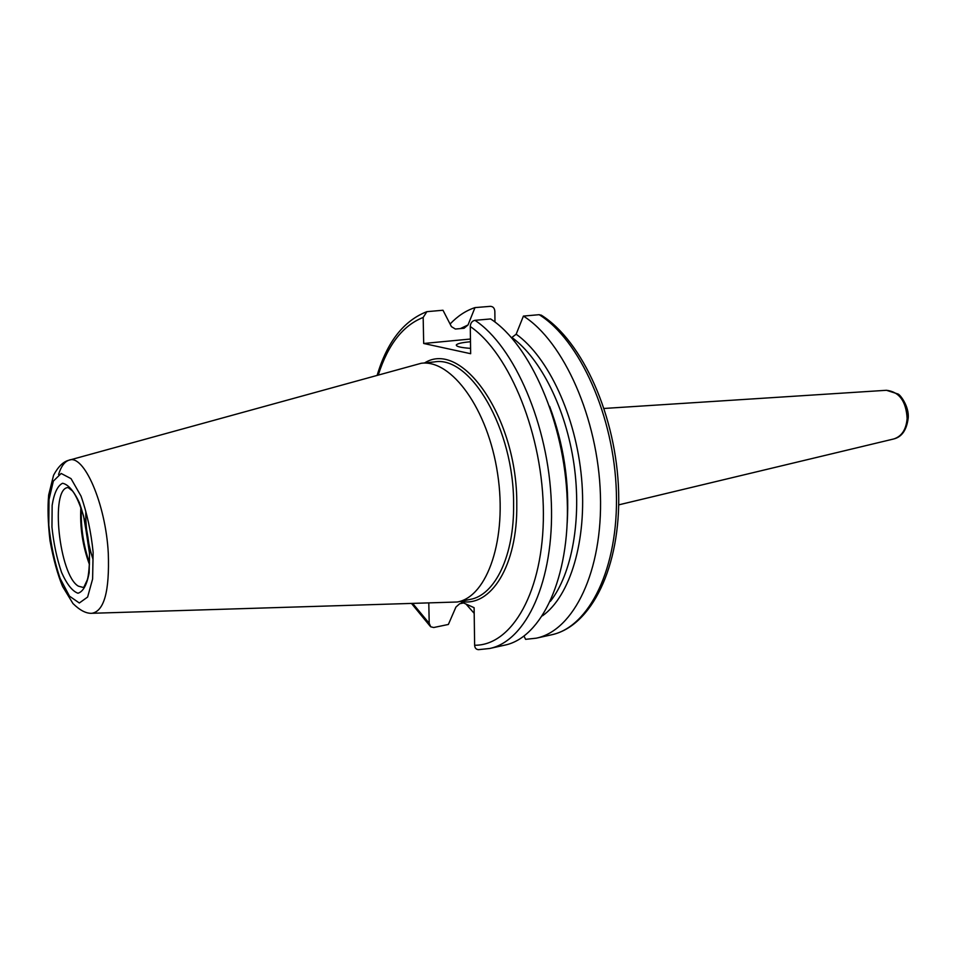 <?xml version="1.0" encoding="UTF-8"?>
<svg xmlns="http://www.w3.org/2000/svg" width="956" height="956" viewBox="0 0 956 956"><rect width="100%" height="100%" fill="white"/><g stroke="black" fill="none" stroke-linecap="round" stroke-linejoin="round"><path stroke-width="1.43" d="M470.448 339.033L423.687 343.479L423.173 317.452L426.89 311.668L442.987 310.246L451.423 326.629L455.391 329.043L464.09 328.255L468.022 324.956L474.989 307.605L490.404 306.338C493.105 306.494 494.587 308.167 494.85 311.381L494.969 322.029M470.579 348.378C460.768 347.649 456.024 346.502 456.323 344.937C457.327 343.574 462.047 342.511 470.483 341.758M541.586 315.361L539.184 314.691L523.41 316.078L516.168 334.206L511.58 337.707M474.953 320.32C514.34 346.215 548.613 425.062 551.349 502.987C554.313 580.997 526.099 641.201 489.603 648.503L504.672 645.169C541.49 637.783 570.051 577.866 567.231 500.346C564.638 422.911 530.281 344.638 490.631 318.945L474.953 320.32C472.049 320.965 470.483 323.044 470.28 326.546L470.651 353.708L423.687 343.479M463.564 602.949L459.669 603.738L455.928 607.06L448.376 624.459L433.749 627.506L430.75 626.813L429.208 623.3L428.802 603.26M474.128 608.41L473.65 607.478M460.147 601.42L474.116 607.693L474.63 645.24C474.821 647.989 476.1 649.471 478.478 649.662L489.603 648.503M524.008 636.134L525.597 639.337L536.22 638.19L551.409 634.832C589.183 627.208 618.747 568.139 616.357 492.173C614.206 416.278 579.623 339.762 539.184 314.691M523.41 316.078C563.61 341.34 598.121 418.429 600.416 494.826C602.937 571.294 573.696 630.637 536.22 638.19M89.47 564.59C82.67 546.163 79.802 527.138 80.866 507.517M69.477 460.075L421.214 363.28C451.543 359.181 488.05 409.132 497.622 473.829C507.564 538.479 487.417 596.974 457.219 602.005L92.589 613.274M474.188 613.346L466.014 604.049M450.085 324.036C457.554 316.101 465.847 310.628 474.989 307.605M893.8 438.947C901.902 436.916 906.706 429.949 908.2 418.047C909.335 406.264 899.775 394.099 897.875 393.956L886.451 390.287C899.238 391.781 906.133 401.185 907.136 418.489C906.168 429.567 901.723 436.39 893.8 438.947L618.699 504.864M516.168 334.206C548.314 357.054 575.99 416.147 581.571 478.251C587.223 540.379 570.182 596.15 542.494 615.807M512.129 337.647C540.738 358.584 565.892 408.57 573.935 463.947C581.953 519.323 571.963 573.827 550.429 601.288M549.592 406.312C563.753 443.966 569.621 482.864 567.195 523.016M470.28 326.546C509.871 353.445 543.319 435.852 543.39 513.456C543.749 591.178 512.01 645.766 474.63 645.24M421.214 363.28L434.227 361.942C470.328 354.999 514.161 429.208 513.599 504.242C514.316 555.842 494.921 595.313 470.053 599.436L457.219 602.005M424.595 362.933C462.023 339.117 517.626 418.166 516.778 504.362C517.746 565.558 490.751 607.825 460.565 601.336M93.031 559.38C87.916 543.809 85.514 527.832 85.801 511.448M89.482 553.273L84.212 518.331M89.529 563.072C83.435 545.541 80.71 527.497 81.368 508.95M78.368 586.148C59.2 575.393 49.915 487.93 68.091 487.548L72.238 490.727C73.839 492.364 78.535 499.534 83.59 516.085L89.278 549.592C90.079 563.251 88.526 576.337 87.331 579.778L84.032 586.853L83.16 587.438L78.368 586.148M89.577 550.106L89.159 572.716C86.888 584.857 83.16 591.692 77.962 593.234C72.333 591.19 66.872 584.259 61.566 572.417C56.846 558.543 53.644 543.45 51.959 527.126L52.15 505.342C54.086 493.141 57.551 485.791 62.546 483.27C68.115 484.345 73.72 490.786 79.348 502.617C84.415 516.969 87.821 532.803 89.577 550.106M93.126 552.269L92.613 578.989L87.617 597.046L79.324 602.997L69.501 596.162L60.061 578.332C54.54 562.032 50.788 544.322 48.804 525.202L48.995 499.618L53.345 481.119L61.172 473.471L71.043 478.645L81.009 496.092C87.02 513.049 91.047 531.787 93.126 552.269M58.555 474.451C61.088 466.504 64.494 461.784 68.784 460.266C83.614 453.24 105.734 503.501 108.291 553.297C109.617 591.214 104.144 611.219 91.872 613.298C86.195 613.621 79.886 610.346 72.943 603.511L62.582 586.446C57.575 574.389 53.369 559.105 49.987 540.594C47.955 522.801 47.513 507.6 48.672 494.993L53.572 475.252C58.137 466.683 63.215 461.688 68.784 460.266M429.208 623.3L412.92 603.738M378.373 374.692C388.088 344.471 403.026 325.387 423.173 317.452M460.362 328.589L468.022 324.956M886.451 390.287L604.156 408.451M541.216 315.122C582.622 340.898 616.56 416.708 618.628 491.826C620.803 566.86 591.429 626.359 551.409 634.832M426.878 311.656C403.767 320.678 387.228 341.794 377.25 375.003M411.761 603.774L430.296 626.371"/></g></svg>
